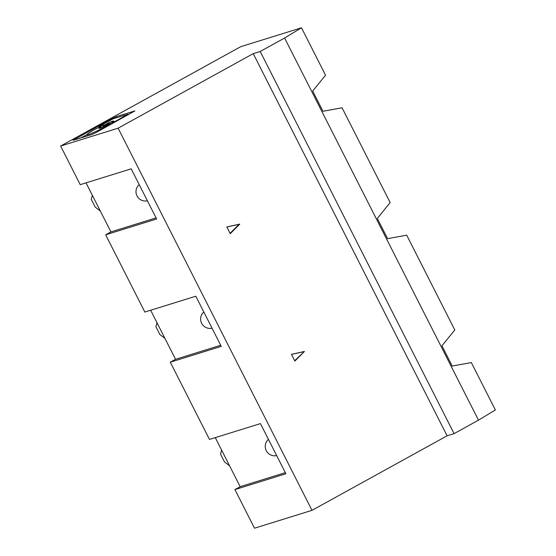 <?xml version="1.0" encoding="UTF-8"?>
<svg xmlns="http://www.w3.org/2000/svg" width="556" height="556" viewBox="0 0 556 556"><rect width="100%" height="100%" fill="white"/><g stroke="black" fill="none" stroke-linecap="round" stroke-linejoin="round"><path stroke-width="0.83" d="M156.076 217.882L110.922 231.915L105.668 234.813L156.625 218.981L131.188 168.829L80.224 184.661L60.632 146.04L240.783 46.655L301.491 27.8L325.531 75.192L312.701 91.045L322.966 111.269L342.072 107.794L390.159 202.579L377.329 218.432L387.588 238.656L406.7 235.181L454.787 329.965L441.957 345.818L452.216 366.043L471.328 362.568L495.368 409.96L478.494 420.169L454.078 433.638L447.107 435.807L311.992 510.345L254.509 528.2L234.917 489.586L240.171 486.688L215.283 437.628M301.491 27.8L284.609 38.017L260.201 51.479L454.078 433.638M284.609 38.017L478.494 420.169M229.558 465.761L224.478 461.89L220.537 454.134L221.601 450.075M220.697 345.269L175.55 359.301L170.296 362.199L221.253 346.367L195.809 296.216L144.852 312.048L105.668 234.813M285.325 472.656L240.171 486.688M276.645 455.545A8.966 3.677 61.1 0 1 276.464 455.614A8.966 3.677 61.1 0 1 276.262 455.663A9.382 9.382 0 0 1 267.686 440.109A8.966 3.677 61.1 0 1 268.374 439.664A8.966 3.677 61.1 0 1 268.569 439.622M170.296 362.199L209.473 439.428L260.437 423.602L285.881 473.754L234.917 489.586M311.992 510.345L118.115 128.186L60.632 146.04M212.017 328.158A8.966 3.677 61.1 0 1 211.836 328.228A8.966 3.677 61.1 0 1 211.634 328.276A9.382 9.382 0 0 1 203.058 312.722A8.966 3.677 61.1 0 1 203.746 312.277A8.966 3.677 61.1 0 1 203.941 312.236M175.55 359.301L150.655 310.241M156.973 322.688L155.916 326.747L159.85 334.503L164.93 338.375M447.107 435.807L253.23 53.647L260.201 51.479M304.417 351.482L291.448 354.339L294.861 361.059L304.417 351.482L294.687 360.712M291.483 354.401L303.666 351.719M110.922 231.915L86.034 182.855M100.302 210.988L95.222 207.117L91.288 199.361L92.345 195.302M226.827 226.952L230.233 233.673L239.789 224.103L226.827 226.952M253.23 53.647L118.115 128.186M239.789 224.103L239.038 224.332L230.059 233.325M226.855 227.015L239.038 224.332M147.389 200.772A8.966 3.677 61.1 0 1 147.208 200.841A8.966 3.677 61.1 0 1 147.006 200.89A9.382 9.382 0 0 1 138.43 185.336A8.966 3.677 61.1 0 1 139.118 184.891A8.966 3.677 61.1 0 1 139.313 184.849M111.666 118.789L73.031 140.314L91.74 134.566L96.251 132.446L134.879 110.922L116.169 116.67L111.666 118.789L111.923 119.297M87.195 134.427L80.759 137.978M111.985 123.418A8.159 0.625 -26.9 0 0 110.762 123.946M109.595 122.89L102.7 126.532L107.239 124.572L109.595 122.89M99.114 127.31L95.556 129.006A16.986 1.307 -26.9 0 0 87.181 134.587A16.986 1.307 -26.9 0 0 88.765 134.385A16.986 1.307 -26.9 0 0 109.101 124.794L110.408 123.8L106.418 125.35A8.159 0.625 -26.9 0 1 99.823 128.283A8.159 0.625 -26.9 0 1 99.065 128.38A8.159 0.625 -26.9 0 1 100.566 127.164L101.088 126.747L99.114 127.31M106.259 124.03A8.159 0.625 -26.9 0 1 112.854 121.097A8.159 0.625 -26.9 0 1 113.612 120.999A8.159 0.625 -26.9 0 1 112.103 122.209L111.582 122.633L113.556 122.063L116.941 120.471L127.977 114.223L113.236 118.755L98.815 126.601L106.398 124.308M109.282 124.697L109.504 125.135M109.101 124.794L109.323 125.232M100.566 127.164L100.928 127.88M112.34 123.564L111.846 122.598M113.883 122.716L113.556 122.063M116.941 120.471L117.156 120.909M126.587 115.148L126.81 115.585M99.413 127.22L99.079 126.566M104.194 125.482L103.972 125.044M74.893 139.076L75.206 139.702M116.684 117.684L116.169 116.67M102.943 127.018L102.7 126.532M110.957 124.329L110.672 123.766M87.792 135.796L87.181 134.587M101.539 127.63L101.088 126.747M112.124 123.689L111.582 122.633M128.262 114.779L127.977 114.223M99.17 127.296L98.815 126.601M110.456 123.786L109.977 122.841"/></g></svg>
